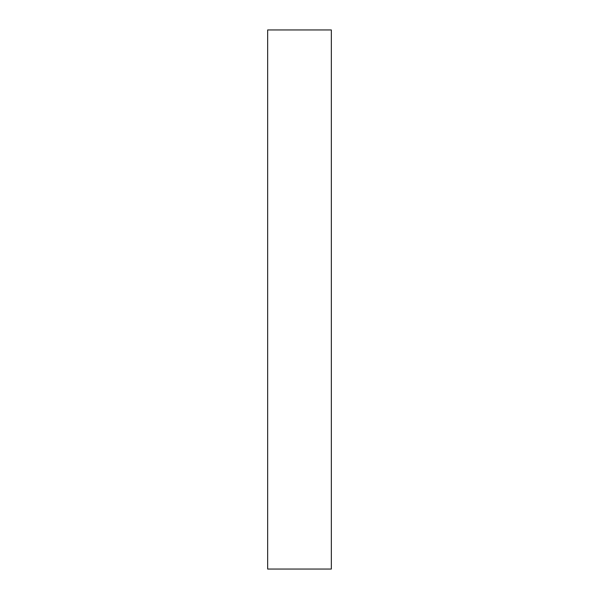<?xml version="1.0" encoding="UTF-8"?>
<svg xmlns="http://www.w3.org/2000/svg" width="599" height="599" viewBox="0 0 599 599"><rect width="100%" height="100%" fill="white"/><g stroke="black" fill="none" stroke-linecap="round" stroke-linejoin="round"><path stroke-width="0.9" d="M331.337 299.5L331.337 569.05L267.663 569.05L267.663 29.95L331.337 29.95L331.337 299.5"/></g></svg>
